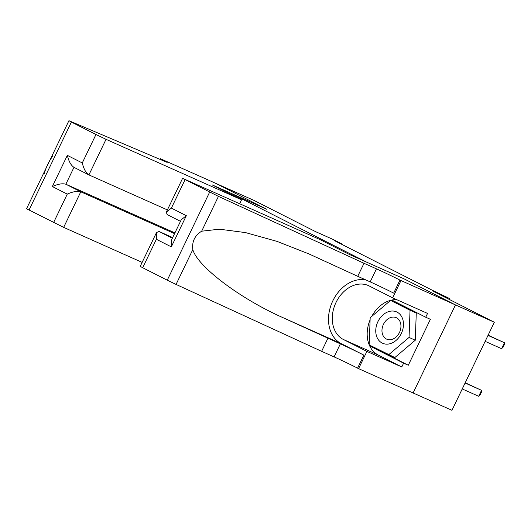 <?xml version="1.0" encoding="UTF-8"?>
<svg xmlns="http://www.w3.org/2000/svg" width="531" height="531" viewBox="0 0 531 531"><rect width="100%" height="100%" fill="white"/><g stroke="black" fill="none" stroke-linecap="round" stroke-linejoin="round"><path stroke-width="0.8" d="M374.786 347.745L374.767 348.25L408.286 365.242L403.613 363.158L401.781 366.961L366.888 351.396L358.584 368.647L451.961 410.304L494.334 322.257L455.386 304.88L403.64 278.642L366.244 261.975M366.251 261.962L229.445 192.614L266.834 209.294L215.082 183.056L254.03 200.433L315.68 231.689L332.818 239.328L341.818 243.895L334.026 240.417L433.03 290.61L449.817 298.648L432.679 291.001L494.334 322.257M229.047 193.45L229.445 192.614M449.412 299.484L449.817 298.648M341.632 244.273L341.818 243.895M401.914 317.16A17.171 13.109 -66 0 0 383.203 314.717A17.171 13.109 -66 0 0 377.315 338.015A17.171 13.109 -66 0 0 396.026 340.457A17.171 13.109 -66 0 0 401.914 317.16M399.876 321.268A11.755 8.974 -66 0 0 396.245 317.677A11.755 8.974 -66 0 0 384.909 321.919A11.755 8.974 -66 0 0 383.037 335.552A11.755 8.974 -66 0 0 386.668 339.143A11.755 8.974 -66 0 0 398.011 334.895A11.755 8.974 -66 0 0 399.876 321.268M390.604 300.413L416.271 313.044L415.282 340.218L394.858 357.542L369.191 344.911L370.18 317.737L390.604 300.413L410.038 310.263L409.049 337.437L388.626 354.761M416.271 313.044L410.038 310.263M415.282 340.218L409.049 337.437M239.673 203.712L241.565 199.795L106.034 139.328L88.916 174.905L167.391 209.918M142.142 262.387L63.66 227.374L26.55 208.743L68.924 120.696L163.156 160.707A18.492 0.451 25.7 0 0 167.219 162.34A18.492 0.451 25.7 0 0 161.464 159.187L214.995 183.009L266.562 209.154L212.042 184.828L241.565 199.795M53.591 222.555L67.271 194.12L52.337 186.54L67.337 155.371L82.278 162.944L95.965 134.509L71.393 122.05L29.019 210.097M160.143 159.366L160.475 158.683M174.56 233.64L80.785 191.804L63.66 227.374M68.924 120.696L71.393 122.05M95.965 134.509L106.034 139.328M44.086 174.208C45.845 167.63 48.799 161.49 52.947 155.795M174.918 232.89L65.844 184.224L80.785 191.804C77.4 190.821 72.9 191.598 67.271 194.12M52.337 186.54C57.959 184.025 62.466 183.248 65.844 184.224L73.975 167.338C71.028 165.446 68.818 161.457 67.337 155.371M82.278 162.944C83.759 169.031 85.969 173.02 88.916 174.905L73.975 167.331M172.675 237.556L159.081 231.496L172.356 238.22M364 263.283L376.459 268.845A18.492 0.451 -154.3 0 1 399.962 280.096L455.479 304.927L403.905 278.782L349.385 254.455L319.861 239.488L182.598 178.323L218.433 196.377L364 263.283L357.728 276.312L309.082 253.984L277.029 241.386L245.574 232.605L219.396 229.193L201.674 231.197C194.791 235.485 191.837 241.625 192.813 249.603C197.585 266.615 240.291 298.814 283.262 317.79L340.358 343.862A18.492 0.451 -154.3 0 1 363.861 355.113L357.589 368.142L358.584 368.647M327.892 338.3L321.627 351.33L334.085 356.892A18.492 0.451 -154.3 0 1 357.589 368.142M399.962 280.096L393.697 293.125A18.492 0.451 -154.3 0 0 370.193 281.875L357.728 276.312M185.067 179.677L171.38 208.112L186.321 215.686L171.314 246.862L156.373 239.289L142.686 267.724L167.258 280.182L209.632 192.136M192.813 249.603L176.06 284.424L321.627 351.33M400.958 280.6L392.655 297.851L427.548 313.423L425.716 317.226L392.197 300.234L391.513 300.818M408.286 365.242L430.389 319.31L425.716 317.226M455.479 304.927L413.105 392.973M392.655 297.851L369.164 285.943A29.716 22.694 -66 0 0 368.388 285.572A29.716 22.694 -66 0 0 335.784 302.955A29.716 22.694 -66 0 0 343.391 339.488L366.888 351.396M365.7 279.87A34.409 26.271 -66 0 0 331.331 304.316A34.409 26.271 -66 0 0 341.36 343.71L363.861 355.113M176.06 284.424L167.258 280.182M142.686 267.724L140.224 266.37L156.532 232.485L159.081 231.496M401.781 366.961L378.291 355.053A29.716 22.694 114 0 1 369.251 344.944M369.191 344.798A29.716 22.694 114 0 1 370.107 319.835M371.74 316.41A29.716 22.694 114 0 1 396.624 299.623M370.12 345.382L370.094 346.159L403.613 363.158M396.657 302.497L396.186 302.902M374.767 348.25L370.094 346.159M171.38 208.112L166.289 212.214L167.219 214.604M186.321 215.686L181.224 219.788L171.473 240.058L171.314 246.862M156.373 239.289L156.532 232.485M485.142 341.353L501.589 348.694L504.45 342.747L488.002 335.406M501.589 348.694L503.122 347.128L504.264 344.752L504.45 342.747L488.108 335.18M462.235 388.951L478.683 396.285L481.544 390.338L465.209 382.771M465.096 382.997L481.544 390.338L481.358 392.343L480.216 394.719L478.683 396.285M161.159 159.818L161.464 159.187M340.358 343.862L334.085 356.892M370.193 281.875L376.459 268.845M218.433 196.377L201.674 231.197M283.262 317.79L341.36 343.71M378.291 355.053L343.391 339.488M182.598 178.323L166.289 212.214M180.487 221.334L167.073 214.531"/></g></svg>

